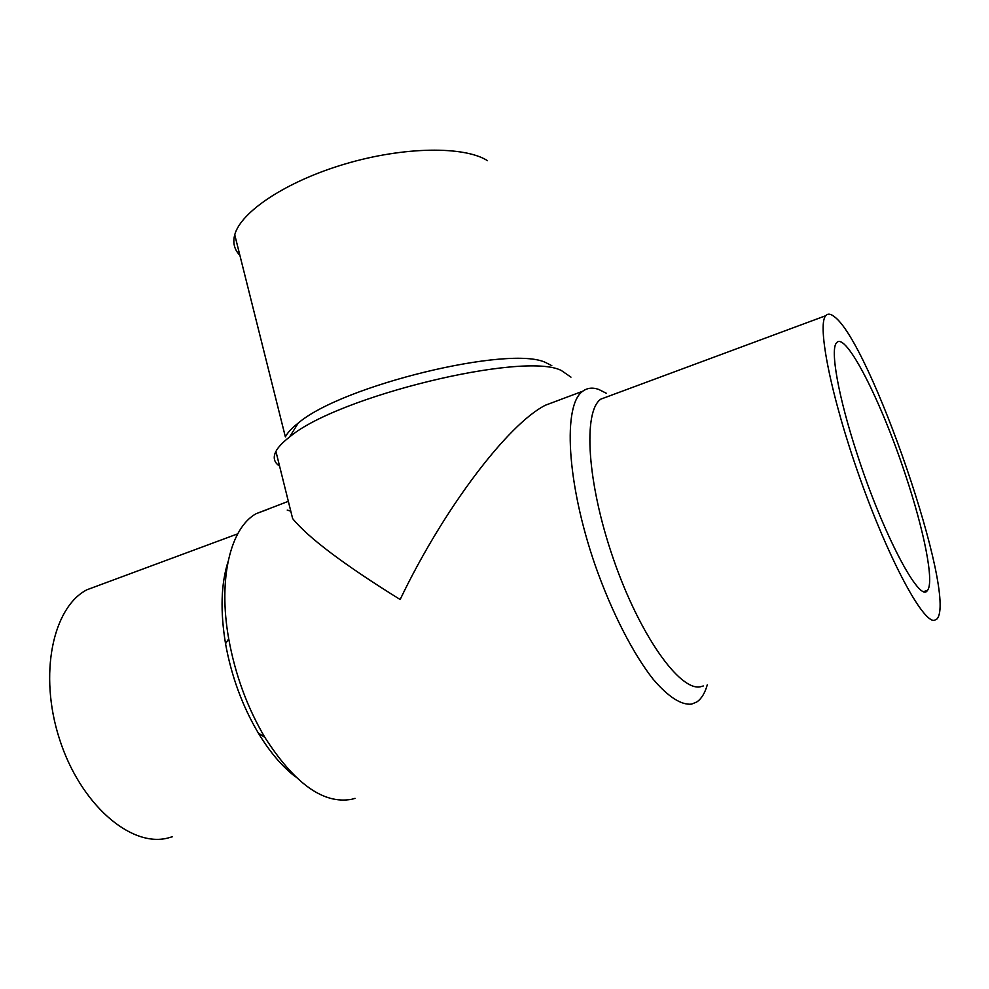 <?xml version="1.0" encoding="UTF-8"?>
<svg xmlns="http://www.w3.org/2000/svg" width="989" height="989" viewBox="0 0 989 989"><rect width="100%" height="100%" fill="white"/><g stroke="black" fill="none" stroke-linecap="round" stroke-linejoin="round"><path stroke-width="1.48" d="M172.556 836.694L167.598 838.103C130.585 847.499 80.196 804.082 59.476 738.993C38.398 674.028 52.973 607.184 86.945 589.765L99.901 584.956M287.218 510.089L290.778 511.165M355.039 798.358L351.651 799.297C323.527 804.403 294.598 783.77 264.867 737.411C247.275 707.543 235.221 674.671 228.719 638.82C217.84 578.194 230.721 527.681 256.114 513.711L268.353 509.125M707.271 684.845C704.934 693.116 701.436 698.84 696.763 701.992L691.546 704.131C681.1 705.157 668.341 696.911 653.272 679.381C633.183 653.964 611.721 612.179 595.316 565.659C566.376 482.236 562.79 404.526 582.805 391.199C587.342 387.861 592.671 387.28 598.778 389.456L606.393 393.313M703.29 685.97L700.546 686.749C679.814 691.496 639.426 634.827 613.229 558.476C586.836 482.212 582.966 411.214 600.855 399.123L608.012 396.465M833.974 316.431C869.85 341.057 957.822 596.528 936.979 618.99L934.308 620.363C922.762 622.514 888.715 559.378 859.898 478.058C830.97 396.799 816.84 324.713 825.778 315.689C827.694 313.426 830.426 313.674 833.974 316.431M239.87 255.298C234.319 249.624 232.613 242.787 234.739 234.789L285.376 436.903C287.478 432.725 291.755 428.126 298.208 423.119C341.947 385.401 510.448 344.704 545.829 362.629L551.8 365.658M279.553 466.054C274.052 462.432 272.828 457.548 275.919 451.404C278.193 447.053 282.743 442.256 289.579 437.002C337.014 396.404 523.762 351.182 561.258 370.455L570.962 377.13M905.467 474.905C924.035 530.314 934.63 582.657 927.361 590.495C919.98 603.859 882.992 534.208 857.166 454.124C838.103 396.206 830.006 349.253 836.558 342.824C845.62 330.66 881.446 401.695 905.467 474.905M559.935 399.779L545.384 405.23C507.926 424.182 443.567 508.754 400.149 599.519C343.949 564.608 308.111 537.633 292.633 518.595L275.919 451.404M256.114 513.711L288.331 501.324M234.739 234.789C240.747 211.757 286.563 181.172 345.458 163.865C404.303 146.459 464.459 145.952 487.528 160.688M295.575 776.86C282.285 766.722 269.861 752.122 258.302 733.047C242.33 705.961 231.401 676.167 225.529 643.654C220.201 611.313 221.017 584.042 227.989 561.839M923.949 591.484L927.361 590.495M298.208 423.119L289.579 437.002M600.855 399.123L825.778 315.689M545.384 405.23L582.805 391.199M258.302 733.047L264.867 737.411M225.529 643.654L228.719 638.82M86.945 589.765L237.719 533.837"/></g></svg>

